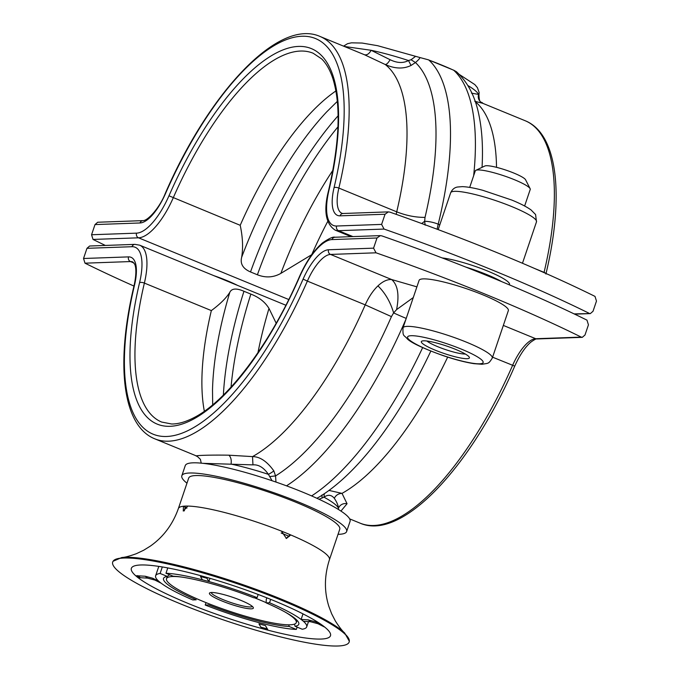 <?xml version="1.0" encoding="UTF-8"?>
<svg xmlns="http://www.w3.org/2000/svg" width="680" height="680" viewBox="0 0 680 680"><rect width="100%" height="100%" fill="white"/><g stroke="black" fill="none" stroke-linecap="round" stroke-linejoin="round"><path stroke-width="1.02" d="M469.693 187.408L475.294 170.867A29.002 4.497 18.7 0 1 475.864 170.306L484.883 165.988A21.752 3.375 18.7 0 1 486.404 165.716A21.752 3.375 18.7 0 1 508.504 171.011A21.752 3.375 18.7 0 1 525.572 179.758L530.119 188.674A29.002 4.497 18.7 0 1 530.23 189.456L524.629 206.006M475.864 170.306A29.002 4.497 18.7 0 1 477.887 169.941A29.002 4.497 18.7 0 1 507.365 177.004A29.002 4.497 18.7 0 1 530.119 188.674M237.499 285.37A39.873 6.179 -161.3 0 0 213.86 275.655M471.452 93.126L478.533 94.418L478.924 95.344M482.052 167.348A231.982 86.836 112.3 0 0 482.383 158.958C482.791 142.894 481.669 128.409 479.017 115.515C475.379 96.815 467.857 82.221 456.442 71.74L453.552 70.099M425.178 225.174L424.635 221.28A14.501 4.989 -166.2 0 1 438.209 224.179A239.232 89.547 112.3 0 0 428.68 59.891L419.892 57.528C419.993 58.242 418.514 59.916 415.471 62.552L411.043 65.45C403.461 69.139 394.859 68.825 385.245 64.515L364.454 54.731C366.928 55.318 369.155 53.839 371.127 50.294L390.091 59.704C397.094 63.104 403.231 63.376 408.484 60.528L411.069 59.738L415.471 62.552A231.982 86.836 -67.7 0 1 425.025 217.379L424.635 221.28L421.719 223.533M411.069 59.738L415.514 56.406M343.57 46.138L347.548 43.69L351.475 42.823L362.142 43.052L377.697 45.713L419.892 57.528M344.386 46.47L371.127 50.294A72.496 11.237 -161.3 0 1 408.484 60.528L411.043 65.45M428.68 59.976L429.99 60.469A72.496 11.237 18.7 0 1 452.412 69.674L453.526 70.184M429.99 60.469L452.412 69.674M483.012 103.419L482.604 103.266C479.026 101.362 477.666 98.413 478.533 94.418A72.496 11.237 -161.3 0 0 467.874 85.527M482.604 103.266L474.742 101.278M364.454 54.731L320.034 36.465A217.489 81.404 112.3 0 1 338.87 188.071A3.621 1.3 -166.6 0 0 334.067 187.62A39.873 14.926 -67.7 0 0 340.043 215.84L385.05 214.234L381.607 224.408L384.064 229.066L338.555 230.681A3.621 3.315 -92 0 1 336.6 226.015A50.745 18.998 112.3 0 1 328.993 190.094A202.988 75.981 -67.7 0 0 298.579 46.419A202.988 75.981 -67.7 0 0 168.971 195.797A50.745 18.998 112.3 0 1 136.569 233.147L91.562 234.753L95.004 224.578L97.682 222.267M396.185 214.344L396.721 211.837C406.283 215.611 415.718 217.456 425.025 217.379M332.86 170.315A210.239 78.693 -67.7 0 0 280.865 273.377C273.522 277.542 265.701 278.01 257.397 274.779L250.512 271.949C242.955 268.676 240.006 263.789 241.663 257.269C243.227 247.8 242.743 237.15 240.21 225.309A199.359 74.621 112.3 0 1 335.92 90.941M280.865 273.377L311.721 254.685A199.359 74.621 -67.7 0 1 327.743 221.4M574.133 313.897L590.359 313.574L593.028 311.262L596.471 301.087L595.009 296.395A378.786 58.727 18.7 0 0 389.801 212.1L388.339 211.905L385.05 214.234M328.993 190.094A3.621 1.3 13.4 0 0 328.576 190.536C339.635 142.477 341.071 105.162 332.877 78.599C330.012 69.921 326.247 63.334 321.58 58.846L313.149 53.236A199.359 74.621 -67.7 0 0 173.247 197.804A54.374 20.349 112.3 0 1 138.533 237.813L93.024 239.436L91.562 234.753M93.024 239.436A378.786 58.727 -161.3 0 0 105.332 245.429M589.271 313.361A378.786 58.727 -161.3 0 0 384.064 229.066M442.229 257.941A39.873 6.179 18.7 0 1 485.214 270.079A39.873 6.179 18.7 0 1 509.533 284.529L509.413 284.877M465.808 267.087A39.873 6.179 18.7 0 1 501.568 281.588M503.344 325.423L535.729 338.725L581.23 337.101A378.786 58.727 -161.3 0 0 376.023 252.807L330.523 254.43L391.646 279.539C397.791 284.903 399.44 294.925 396.593 309.604L393.626 312.911C390.397 301.954 385.169 292.944 377.944 285.88C382.721 281.392 387.286 279.284 391.646 279.539L416.899 286.858M403.019 327.862L419.092 280.381A47.124 7.31 18.7 0 1 466.072 288.567A47.124 7.31 18.7 0 1 508.36 310.59L492.286 358.079A47.124 7.31 -161.3 0 0 449.998 336.048A47.124 7.31 -161.3 0 0 403.019 327.862C402.62 337.17 403.801 334.466 407.473 339.065C411.638 343.017 423.589 348.559 443.317 355.683C455.175 359.669 465.426 362.338 474.07 363.673L482.112 364.267C488.597 363.069 488.461 364.174 492.286 358.079M377.009 237.983L373.567 248.157L328.559 249.755A39.873 14.926 -67.7 0 0 303.101 279.106A213.86 80.044 112.3 0 1 166.549 436.483A213.86 80.044 112.3 0 1 134.512 285.115A3.621 1.3 13.4 0 0 134.088 285.549C137.334 270.657 135.26 265.175 134.606 264.103L132.787 261.953A36.244 13.566 -67.7 0 0 130.492 261.562L84.991 263.177L83.529 258.493L86.972 248.319L131.98 246.713A50.745 18.998 112.3 0 1 139.578 282.633A202.988 75.981 -67.7 0 0 169.992 426.309A202.988 75.981 -67.7 0 0 299.6 276.93A50.745 18.998 112.3 0 1 332.001 239.581L377.009 237.983L380.307 235.645L381.769 235.85A378.786 58.727 18.7 0 1 586.976 320.144L588.438 324.827L584.995 335.002L582.318 337.314L581.23 337.101M86.972 248.319L89.641 246.007L134.963 244.367A3.621 3.315 88 0 0 131.98 246.713M84.991 263.177A378.786 58.727 -161.3 0 0 133.969 286.067M373.567 248.157L376.023 252.807M197.395 456.314C191.165 455.506 209.448 454.852 228.905 455.192L252.526 456.612C259.922 456.637 267.019 461.388 273.819 470.866L275.553 475.915L275.969 482.069M329.018 490.425L342.023 493.374L347.055 503.727L340.944 511.079M272.06 480.726L268.422 474.342C263.712 467.568 258.553 464.406 252.951 464.873L202.963 463.335M228.905 455.192C230.919 457.147 231.633 460.122 231.055 464.108A72.496 11.237 18.7 0 1 268.422 474.342A7.25 1.165 151.7 0 0 273.819 470.866M338.572 509.567L338.47 508.232C338.24 505.427 336.855 502.112 334.313 498.296C331.415 494.742 327.99 494.377 324.02 497.182L319.022 499.264M316.863 498.27L319.302 496.961C331.594 489.404 343.944 479.017 356.337 465.817A231.982 86.836 112.3 0 0 430.839 351.092M322.074 497.947L321.971 494.981M347.055 503.727A7.25 6.834 174.4 0 0 338.47 508.232A72.496 11.237 18.7 0 0 324.02 497.182L324.275 493.765M269.986 476.552L275.553 475.915A231.982 86.836 -67.7 0 0 391.442 316.616L393.626 312.911A14.501 0.595 -156.7 0 0 406.224 318.401M252.951 464.873L252.526 456.612A217.489 81.404 -67.7 0 0 365.228 304.87C368.738 296.981 372.971 290.649 377.944 285.88M212.687 404.829L212.508 389.921A210.239 78.693 112.3 0 1 229.798 292.341C226.219 298.061 220.065 304.147 211.344 310.59A199.359 74.621 112.3 0 0 204.349 411.238M229.798 292.341C231.667 288.371 236.385 288.014 243.967 291.269L250.861 294.1C259.123 297.339 265.166 302.124 268.991 308.44L276.182 323.221M413.278 297.551L396.593 309.604M423.598 340.816A25.373 3.935 18.7 0 1 449.378 346.995A25.373 3.935 18.7 0 1 469.293 357.204A25.373 3.935 18.7 0 1 444.1 353.481A25.373 3.935 18.7 0 1 421.821 341.139A25.373 3.935 18.7 0 1 423.598 340.816M465.333 354.017A21.752 3.375 18.7 0 1 465.162 354.025A21.752 3.375 18.7 0 1 445.23 349.486A21.752 3.375 18.7 0 1 426.904 341.012M289.221 536.418A68.51 10.625 -161.3 0 0 281.63 533.196A68.51 10.625 -161.3 0 0 281.154 533.001M281.444 531.114L286.425 538.458L290.768 534.947A79.747 12.367 -161.3 0 0 281.444 531.114A79.747 12.367 -161.3 0 0 187.85 506.073A79.747 12.367 -161.3 0 0 183.447 506.226A79.747 12.367 18.7 0 0 178.356 508.614L188.691 478.091A79.747 12.367 -161.3 0 1 296.514 502.503A79.747 12.367 -161.3 0 1 339.762 529.218L329.426 559.75A79.747 12.367 -161.3 0 0 290.768 534.947L289.926 534.981L286.135 538.458M187.85 506.073L183.277 511.046L183.447 506.226L186.889 508.156M346.63 531.548L350.072 521.373A86.997 13.489 -161.3 0 0 271.991 480.7A86.997 13.489 -161.3 0 0 185.266 465.587L181.823 475.762A86.997 13.489 18.7 0 1 268.549 490.883A86.997 13.489 18.7 0 1 346.63 531.548A86.997 13.489 18.7 0 1 338.036 534.327M186.966 483.191A86.997 13.489 18.7 0 1 181.823 475.762M181.917 577.108A68.51 10.625 -161.3 0 0 166.498 578.697A68.51 10.625 -161.3 0 0 203.651 601.656A68.51 10.625 -161.3 0 0 296.284 622.625A68.51 10.625 -161.3 0 0 285.005 612M266.152 602.65A68.51 10.625 -161.3 0 0 254.32 597.737M211.488 592.492A23.197 3.596 -161.3 0 0 209.873 592.781A23.197 3.596 -161.3 0 0 230.239 604.069A23.197 3.596 -161.3 0 0 253.275 607.478A23.197 3.596 -161.3 0 0 235.067 598.137A23.197 3.596 -161.3 0 0 211.488 592.492M211.216 592.501A21.752 3.375 -161.3 0 0 230.767 602.497A21.752 3.375 -161.3 0 0 252.374 606.433M324.581 626.968L324.173 626.866A102.944 15.963 18.7 0 0 321.852 624.988L321.997 625.022M270.683 599.361L269.535 602.752A79.747 12.367 18.7 0 1 301.121 619.438L308.244 619.862L315.656 621.851A95.497 14.807 18.7 0 1 317.976 623.73L310.565 621.741L303.45 621.316A79.747 12.367 -161.3 0 0 301.121 619.438L303 613.887M321.852 624.988L315.656 621.851M317.976 623.73L324.173 626.866M267.342 628.889L267.818 629.867A104.916 16.269 -161.3 0 1 261.341 628.133L260.874 627.156A102.944 15.963 -161.3 0 0 267.342 628.889L265.412 625.6A95.497 14.807 18.7 0 1 258.944 623.866L260.874 627.156M140.471 577.702L138.55 577.694A104.916 16.269 -161.3 0 1 136.23 575.807L138.15 575.815A102.944 15.963 18.7 0 0 140.471 577.702L147.585 578.127A95.497 14.807 18.7 0 1 145.265 576.249L152.677 578.229L158.874 581.366A79.747 12.367 -161.3 0 0 161.194 583.244L154.998 580.108L147.585 578.127M145.265 576.249L138.15 575.815M200.481 576.529L202.41 579.819A79.747 12.367 -161.3 0 1 208.887 581.544L206.958 578.255A87.193 13.515 18.7 0 0 200.481 576.529M202.41 579.819A79.747 12.367 18.7 0 0 165.98 573.257L173.162 576.207A71.409 11.075 -161.3 0 1 253.708 597.762L257.1 597.644A79.747 12.367 18.7 0 0 208.887 581.544L209.975 578.323M288.762 624.818L289.161 626.476A71.409 11.075 -161.3 0 1 208.615 604.919L205.224 605.038A79.747 12.367 18.7 0 0 253.436 621.137A79.747 12.367 -161.3 0 0 259.904 622.871A79.747 12.367 18.7 0 0 296.344 629.425L297.126 627.13M321.096 639.056A105.12 16.294 18.7 0 1 199.98 608.158A105.12 16.294 18.7 0 1 133.025 566.516A105.12 16.294 18.7 0 1 236.155 586.585A105.12 16.294 18.7 0 1 330.276 633.284A105.12 16.294 18.7 0 1 321.096 639.056M257.1 597.644L258.171 594.465M266.832 597.813L266.254 599.513A24042.853 8999.29 112.3 0 1 266.144 602.871A71.409 11.075 -161.3 0 1 298.784 622.948A71.409 11.075 -161.3 0 1 295.026 626.271L294.508 624.121M269.535 602.752L266.144 602.871M303.45 621.316A79.747 12.367 18.7 0 1 306.697 626.909A79.747 12.367 18.7 0 1 302.218 629.221L295.026 626.271M289.161 626.476L296.344 629.425M158.874 581.366A79.747 12.367 18.7 0 1 155.626 575.773A79.747 12.367 18.7 0 1 160.106 573.461L167.288 576.419A71.409 11.075 -161.3 0 0 164.322 577.431A71.409 11.075 -161.3 0 0 196.18 599.811L192.788 599.93A79.747 12.367 18.7 0 1 161.194 583.244M205.224 605.038L206.04 602.625M166.498 578.697L167.271 576.419L169.558 574.727M166.982 576.47A68.867 10.676 -161.3 0 0 167.067 577.023M160.106 573.461L162.316 566.95M165.98 573.257L167.781 567.919M337.994 646A124.822 19.354 18.7 0 1 199.606 611.38A124.822 19.354 18.7 0 1 113.067 561.263A124.822 19.354 18.7 0 1 237.133 583.687A124.822 19.354 18.7 0 1 349.316 641.231A124.822 19.354 18.7 0 1 337.994 646M184.288 510.901L185.232 506.957M390.091 59.704C388.254 62.883 386.639 64.481 385.245 64.515A217.489 81.404 -67.7 0 1 396.721 211.837L338.87 188.071A36.244 13.566 -67.7 0 0 342.006 213.333L343.026 213.494A3.621 3.315 88 0 0 340.043 215.84M473.646 175.746A239.232 89.547 -67.7 0 0 453.56 70.108M475.294 101.719A217.489 81.404 112.3 0 1 496.527 167.331M240.21 225.309L168.971 195.797M97.682 222.241L142.995 220.626C147.815 220.813 159.664 207.842 165.266 193.452L165.478 193.63A213.86 80.044 112.3 0 1 302.022 36.244A213.86 80.044 112.3 0 1 334.067 187.62M544.017 272.612A36.244 13.566 112.3 0 1 544.077 272.365A3.621 1.3 13.4 0 1 545.64 273.334M534.097 268.269L544.077 272.365A217.489 81.404 -67.7 0 0 525.24 120.759L482.962 103.394C481.16 100.946 479.485 104.567 478.941 95.285L479.128 92.438L477.411 87.669L474.844 84.6L459.315 74.443M352.954 236.598L338.555 230.681A54.374 20.349 112.3 0 1 335.121 230.103L351.101 236.666M439.807 224.833L438.209 224.179A36.244 13.566 -67.7 0 0 437.146 229.245M142.995 220.626A3.621 3.315 88 0 0 140.012 222.972A39.873 14.926 -67.7 0 0 165.478 193.63M241.663 257.269A210.239 78.693 112.3 0 1 326.74 111.834L337.339 101.362M250.512 271.949A221.111 82.764 112.3 0 1 338.104 115.795M337.951 126.862A221.111 82.764 -67.7 0 0 257.397 274.779M288.753 299.523L138.533 237.813A3.621 3.315 -92 0 1 136.569 233.147M95.004 224.578L140.012 222.972M381.607 224.408L336.6 226.015M511.921 206.644A45.313 7.021 18.7 0 1 536.494 221.825L535.585 214.54L531.004 209.899C526.609 206.78 520.192 203.498 511.742 200.039L482.825 190.306C474.342 188.037 467.491 186.813 462.272 186.635L457.529 187.017C454.495 187.501 452.208 189.422 450.662 192.771A45.313 7.021 18.7 0 1 511.921 206.644M133.977 262.99L130.492 261.562A3.621 3.315 -92 0 1 128.537 256.887L83.529 258.493M134.512 285.115A39.873 14.926 -67.7 0 0 128.537 256.887M328.559 249.755A3.621 3.315 -92 0 0 330.523 254.43A36.244 13.566 -67.7 0 0 307.377 281.103L303.101 279.106M391.442 316.616L365.228 304.87L307.377 281.103A217.489 81.404 112.3 0 1 154.76 438.812C122.069 425.697 115.532 363.01 134.088 285.549M492.592 357.187L514.735 366.129C470.849 467.415 401.421 541.637 359.966 523.107A217.489 81.404 -67.7 0 0 512.584 365.398A36.244 13.566 112.3 0 1 535.729 338.725A3.621 3.315 88 0 0 537.005 338.954L582.318 337.339M447.669 357.111A217.489 81.404 112.3 0 1 342.023 493.374C338.478 493.519 335.903 495.159 334.313 498.296M311.601 495.915A239.232 89.547 -67.7 0 0 422.646 347.616M405.883 319.404A239.232 89.547 112.3 0 1 286.51 485.843M299.6 276.93L299.396 276.751C306.119 261.655 313.803 250.393 322.447 242.964C328.95 238.459 333.124 236.555 334.985 237.235A3.621 3.315 88 0 0 332.001 239.581M134.963 244.367L139.672 245.182A54.374 20.349 112.3 0 1 144.381 283.084A199.359 74.621 -67.7 0 0 161.644 422.05L171.606 423.988C178.092 424.065 185.402 422.025 193.554 417.851C227.052 401.217 270.19 344.25 299.396 276.751M139.578 282.633A3.621 1.3 -166.6 0 1 144.381 283.084L211.344 310.59M268.991 308.44A210.239 78.693 -67.7 0 0 257.966 352.631M250.861 294.1A221.111 82.764 -67.7 0 0 231.038 387.115M223.371 395.097A221.111 82.764 112.3 0 1 243.967 291.269M411.162 335.707A39.873 6.179 -161.3 0 0 429.216 350.327A39.873 6.179 -161.3 0 0 479.562 363.808A39.873 6.179 -161.3 0 0 461.499 349.18A39.873 6.179 -161.3 0 0 411.162 335.707M308.244 619.862A87.193 13.515 18.7 0 1 310.565 621.741M261.154 627.385A103.828 16.099 -161.3 0 0 267.623 629.119M137.36 575.611A103.828 16.099 -161.3 0 0 139.68 577.49M154.998 580.108A87.193 13.515 18.7 0 1 152.677 578.229M167.722 568.097L166.897 567.758M113.109 561.204A124.78 19.346 18.7 0 1 113.152 561.144A124.78 19.346 18.7 0 1 237.184 583.559A124.78 19.346 18.7 0 1 349.325 641.078A124.78 19.346 18.7 0 1 349.325 641.155M113.067 561.263L121.763 557.532A124.023 19.227 18.7 0 1 128.562 557.294A124.023 19.227 18.7 0 1 245.361 585.531A124.023 19.227 18.7 0 1 344.675 632.986L344.675 632.986C342.405 631.108 339.311 627.138 335.401 621.061L331.644 613.768L328.916 606.568C324.105 591.379 324.284 575.764 329.426 559.75M165.266 193.452C209.151 92.166 278.579 17.944 320.034 36.465M545.913 274.031C564.468 196.571 557.932 133.883 525.24 120.759M328.576 190.536C323.433 210.613 325.618 223.805 335.121 230.103M343.026 213.494L388.339 211.88M574.668 314.151L590.359 313.599M522.469 263.262L536.494 221.825M438.183 229.627L450.662 192.771M201.229 463.156L200.405 459.323L197.038 456.187L154.76 438.812M359.966 523.107L349.656 518.874M334.985 237.235L380.307 235.62M139.672 245.182L285.872 305.243M514.735 366.129C519.698 355.155 525.053 347.166 530.808 342.168C534.395 339.592 536.461 338.521 537.005 338.954M297.05 620.347L296.284 622.625M306.697 626.909L308.49 621.622M155.626 575.773L158.797 566.398M344.675 632.986L349.316 641.231M178.356 508.614C172.712 524.484 163.353 536.996 150.288 546.15L143.752 550.205L136.34 553.707C129.566 556.146 124.704 557.421 121.763 557.532"/></g></svg>
